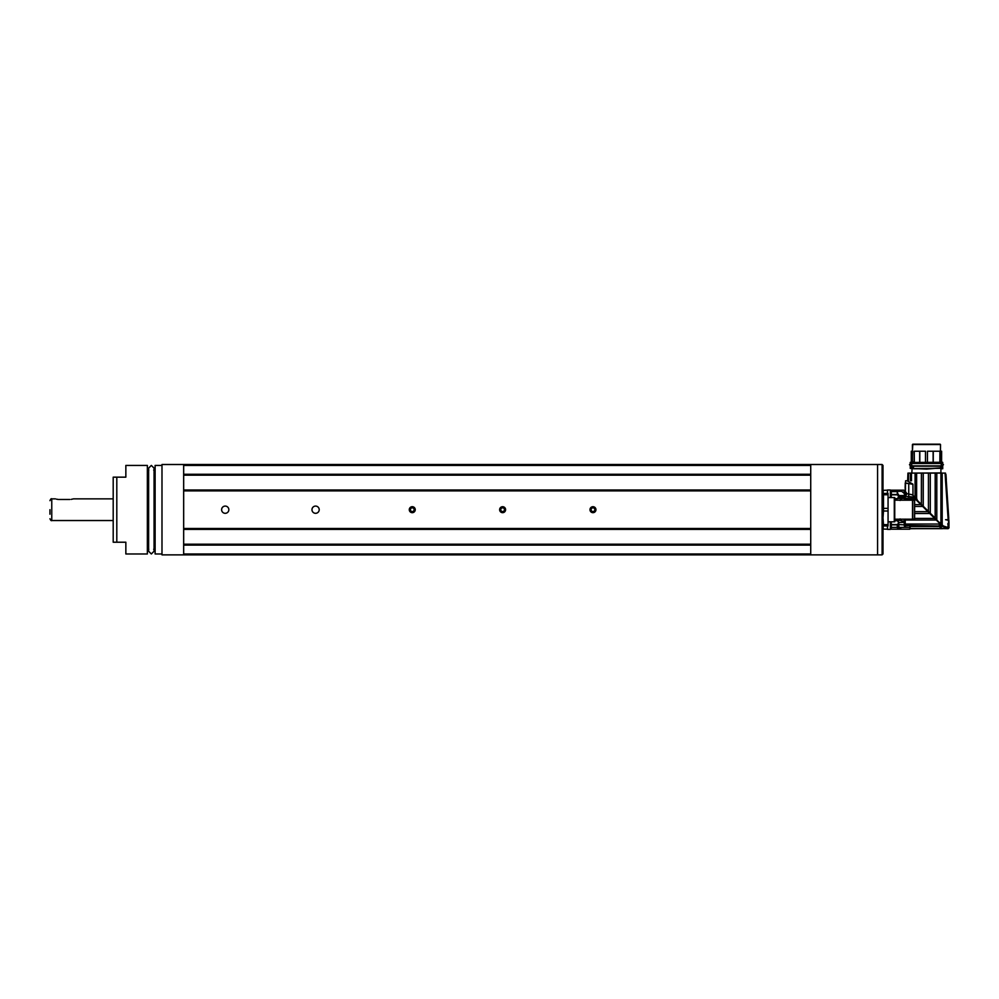 <?xml version="1.0" encoding="UTF-8"?>
<svg xmlns="http://www.w3.org/2000/svg" width="999" height="999" viewBox="0 0 999 999"><rect width="100%" height="100%" fill="white"/><g stroke="black" fill="none" stroke-linecap="round" stroke-linejoin="round"><path stroke-width="1.5" d="M183.654 464.51L161.988 464.51L161.988 554.87L183.654 554.87L183.654 464.51L810.726 464.51L810.726 554.87L183.666 554.87L183.666 553.97L810.726 553.97M810.726 465.422L183.666 465.422L183.666 553.97M113.199 542.22L116.808 542.22L113.199 542.22L113.199 477.16L116.808 477.16L113.199 477.16M161.988 465.422L155.12 465.422L155.12 553.97L155.12 465.422M154.758 498.851L154.758 520.529M147.352 465.422L147.352 553.97L147.352 465.422L125.849 465.422L125.849 477.16L116.808 477.16L116.808 542.22L125.849 542.22L125.849 553.97L147.352 553.97M147.715 520.529L147.715 498.851M154.758 550.349L153.671 549.263M147.715 469.031L148.801 470.117M810.726 554.87L882.105 554.87L882.105 464.51L877.584 464.51L877.584 554.87L877.584 464.51L810.726 464.51M413.374 512.375A2.91 2.91 0 0 0 414.947 508.578A2.91 2.91 0 0 0 411.151 507.005A2.91 2.91 0 0 0 409.578 510.801A2.91 2.91 0 0 0 413.374 512.375M414.335 509.965L413.536 508.041L411.463 507.767L410.202 509.415L410.989 511.351L413.062 511.625L414.335 509.965M409.578 510.801A2.91 2.91 0 0 0 414.573 511.463A2.91 2.91 0 0 0 412.649 506.805A2.91 2.91 0 0 0 409.578 510.801M503.733 512.375A2.91 2.91 0 0 0 505.307 508.578A2.91 2.91 0 0 0 501.51 507.005A2.91 2.91 0 0 0 499.925 510.801A2.91 2.91 0 0 0 503.733 512.375M504.682 509.965L503.883 508.041L501.823 507.767L500.549 509.415L501.348 511.351L503.409 511.625L504.682 509.965M499.925 510.801A2.91 2.91 0 0 0 504.92 511.463A2.91 2.91 0 0 0 502.997 506.805A2.91 2.91 0 0 0 499.925 510.801M594.08 512.375A2.91 2.91 0 0 0 595.654 508.578A2.91 2.91 0 0 0 591.858 507.005A2.91 2.91 0 0 0 590.284 510.801A2.91 2.91 0 0 0 594.08 512.375M595.042 509.965L594.243 508.041L592.17 507.767L590.896 509.415L591.695 511.351L593.768 511.625L595.042 509.965M590.284 510.801A2.91 2.91 0 0 0 595.279 511.463A2.91 2.91 0 0 0 593.356 506.805A2.91 2.91 0 0 0 590.284 510.801M882.105 464.51L883.004 465.422L883.004 553.97L882.105 554.87M887.524 493.431L887.524 489.997L890.371 489.997L891.32 492.732A7.23 4.346 180 0 0 890.371 491.795L890.371 489.997M890.371 497.589L890.371 491.795M891.32 496.303L891.32 492.732M887.524 525.961L887.524 529.383L890.371 529.383L890.371 521.803M891.32 527.834L890.371 529.383M891.32 526.66L891.27 521.803M888.061 521.803L894.742 521.803L894.742 497.589L888.061 497.589M894.292 521.803L894.292 497.589M912.824 519.093L914.622 519.093L914.622 500.299L912.824 500.299M894.742 519.18L912.824 519.18L912.824 500.199L894.742 500.199M912.512 519.18L912.512 500.199M940.459 450.437L940.509 444.543L912.424 444.543L940.146 444.18L913.273 444.18M941.308 451.236L941.607 462.262L941.632 451.236L940.496 451.236L940.608 462.5M910.564 462.262L911.288 462.262L911.288 451.236L912.661 451.236L912.224 463.661M912.224 465.871L912.075 468.531L910.201 468.219L912 468.668L910.251 468.181L910.326 466.233L912 465.871M912.099 468.456L911.825 473.101L940.921 472.914L940.921 467.769M941.008 463.661L942.544 463.336L940.958 462.962L940.921 463.661M941.095 465.871L942.719 466.233L942.719 468.756L940.921 468.581M939.435 463.336L936.687 463.336M939.46 466.046L936.675 466.046L939.46 466.046M941.095 468.943L942.556 468.568L941.083 468.581L941.17 466.021M942.544 466.046L942.719 468.756M923.251 473.101L923.251 506.256L930.281 513.224L930.281 473.101L907.941 473.101L907.641 481.006M939.11 522.852L936.288 520.029L905.231 520.029L905.231 524.038L939.11 524.038L939.659 522.502L942.194 524.812L942.194 473.101L940.921 472.914M943.518 526.173L947.801 527.584L947.601 528.483L948.151 525.649L947.601 528.608L947.801 527.584L947.601 528.483L942.719 526.51L943.281 525.949L948.151 527.584M948.763 518.419L945.891 474.562M948.625 518.081L948.563 517.232L948.625 518.081M926.947 509.915L937.149 520.379L917.432 500.661L935.176 518.056L935.189 473.101L930.281 473.101M947.801 527.584L948.775 520.267L945.578 519.717L948.825 519.717C948.738 517.544 948.738 517.544 948.825 519.717L948.151 519.717L945.054 473.101L942.194 473.101M948.151 527.947L948.95 527.672L948.963 522.365L948.85 520.267L948.151 520.267L948.963 522.589M948.975 524.3L948.963 523.526M936.8 519.73L936.8 473.101L940.921 473.101L940.921 524.163L941.582 525.424L939.834 525.424L939.672 526.223L941.907 528.558L939.684 526.136L941.92 528.558L947.601 528.608M907.666 481.143L912.936 484.165L905.531 483.141L905.231 498.314L915.534 498.314L915.047 498.788L922.701 506.443L920.878 504.62L914.622 504.62M912.124 484.165L905.231 482.967C905.231 480.544 905.231 480.544 905.231 482.967L905.231 485.277M905.531 488.386L905.331 491.308L906.992 493.731L912.112 494.68L915.084 497.165L915.084 473.101M939.297 525.387L939.297 523.876L939.422 526.51L941.445 528.558L910.114 528.558M904.095 500.199L904.32 497.652L904.682 500.199M904.682 490.359L904.682 496.453M890.509 490.172L900.249 490.172L904.37 493.531L904.682 497.977M899.649 529.208L898.9 527.397L897.277 527.397L898.026 529.208L909.752 529.208L909.752 525.524L904.682 525.524L904.682 519.18L904.32 525.886L909.752 525.524L909.752 529.208L890.509 529.208M900.249 529.208L900.798 528.096L900.249 529.208M942.544 528.483L910.114 528.721L910.114 525.886M900.211 519.055L900.561 520.392L904.095 521.428L904.32 525.886M900.087 500.474L900.536 498.813L904.095 498.101L900.661 498.976L900.211 500.324M940.509 444.543L940.434 450.874M927.447 462.262L927.447 451.236L933.128 451.236L933.128 462.262M940.771 462.262L913.323 462.437L940.771 462.262L940.933 463.161L940.958 462.437M919.804 462.262L919.804 451.236L925.486 451.236L925.486 462.262M919.804 451.236L914.247 451.236L914.322 462.262M939.872 462.262L939.922 451.236L933.128 451.236M914.247 461.875L912.499 461.875L912.112 463.661M911.787 463.161L910.326 462.437L911.75 462.437L911.75 451.236M911.75 462.437L910.201 462.437L911.825 463.524M910.326 467.769L910.514 466.046L910.239 468.356L912 468.668M939.372 468.032L926.597 469.118L914.584 468.581M941.308 462.437L942.556 462.437L941.607 462.262L941.632 451.236M913.323 462.437L913.473 463.336L940.771 463.336M914.609 465.871L940.771 466.046L940.583 468.144L926.597 468.768L913.436 468.756L913.298 466.233L914.584 465.871M910.426 468.306L912.012 467.907L910.426 468.306M910.201 466.233L911.8 466.046M911.787 466.233L912.187 468.056M912.224 467.594L910.326 467.607M936.8 473.101L935.189 473.101M946.315 479.645L945.978 474.525L945.054 473.101M926.597 468.768L940.783 467.882M913.323 466.233L940.933 466.233L940.396 468.344L913.373 468.581M928.433 511.388L928.433 473.101M937.149 520.379L940.658 523.888M942.194 524.812L943.281 525.949M948.738 519.717L945.491 473.101M912.936 484.165L912.999 495.417M911.463 473.101L911.463 480.781L910.439 480.781L910.439 473.101M908.478 473.101L908.478 480.781L908.128 473.101M915.084 497.165L916.62 498.451L916.62 473.101M916.62 498.451L917.432 500.487L921.365 504.395L921.39 473.101M917.432 500.487L923.188 506.256L923.188 473.101M940.958 466.233L913.473 466.046L913.436 468.756M940.921 524.163L939.659 523.751L939.834 525.424L939.659 524.013M941.582 525.424L942.869 526.398M948.825 519.717L948.151 519.717L948.825 519.717M948.813 520.267L948.151 519.717M948.326 524.775L948.95 527.672M947.801 523.763L948.151 525.649M946.128 479.595L945.916 474.562M916.732 498.551L915.034 497.127L905.231 496.341L905.231 495.142L905.231 496.341L906.992 493.731M939.659 522.889L939.659 523.751M915.946 497.889L915.047 498.788M939.659 526.136L939.659 525.324M905.231 484.165L905.144 488.424M936.288 520.029L922.701 506.443L914.622 506.443M916.72 499.85L905.231 499.85L905.231 498.314M939.584 526.411L941.445 528.558L939.422 526.51L910.114 526.51M905.331 488.911L904.982 496.453M905.231 492.832L905.231 491.995L905.231 492.832M911.762 483.591L909.727 482.367C906.53 480.282 906.53 480.282 909.727 482.367M914.622 511.663L927.921 511.663M929.769 513.511L914.622 513.511M914.622 518.419L934.677 518.419M905.231 520.029L905.231 519.143M939.297 523.876L939.297 523.114M905.144 486.65C905.144 483.603 905.144 483.603 905.144 486.65M905.231 524.038L905.231 526.51M939.11 525.998L905.231 525.486M904.682 525.524L909.752 525.599M894.742 520.541L900.561 520.392L904.32 522.015M904.682 497.377L904.682 496.053M904.22 497.127L904.669 497.952M904.095 493.256L904.095 490.172L900.249 490.172M887.524 529.208L883.004 529.033M910.114 527.397L898.9 527.397L898.663 522.102L897.277 520.716L894.742 520.716L897.277 520.729C898.788 522.177 898.788 523.451 897.277 524.537L904.682 524.875M894.742 498.663L897.277 498.663L898.725 497.015L897.277 491.62L891.32 491.62M883.004 490.359L887.524 490.172M883.178 525.961L883.178 529.208M887.524 529.033L887.337 525.961M891.32 527.397L897.277 527.397L897.277 524.875L891.32 524.875M903.97 521.553L900.436 520.541L900.087 518.906M883.178 490.172L883.178 493.431M887.337 493.431L887.524 490.359M897.277 498.663L897.277 498.651C898.775 497.202 898.775 495.941 897.277 494.842L898.488 494.517M897.277 491.62L897.277 494.517L891.32 494.517M891.32 524.537L897.277 524.537M894.742 498.651L897.277 498.651M897.277 494.842L891.32 494.842M888.061 494.742L888.061 508.379L883.491 508.379L883.491 494.742L888.061 494.742L888.061 493.431L883.004 493.431M888.061 511.001L888.061 524.65L883.491 524.65L883.004 517.819L883.491 511.001L888.061 511.001L888.061 508.379M883.004 525.961L888.061 525.961L888.061 524.65M883.491 494.742L883.491 493.431M883.491 511.001L883.491 508.379M883.491 525.961L883.491 524.65M589.984 509.69A2.985 2.985 0 0 0 594.455 512.275A2.985 2.985 0 0 0 594.455 507.105A2.985 2.985 0 0 0 589.984 509.69M311.975 509.69A3.609 3.609 0 0 0 317.395 512.824A3.609 3.609 0 0 0 317.395 506.568A3.609 3.609 0 0 0 311.975 509.69M221.616 509.69A3.609 3.609 0 0 0 227.035 512.824A3.609 3.609 0 0 0 227.035 506.568A3.609 3.609 0 0 0 221.616 509.69M499.637 509.69A2.985 2.985 0 0 0 504.108 512.275A2.985 2.985 0 0 0 504.108 507.105A2.985 2.985 0 0 0 499.637 509.69M409.278 509.69A2.985 2.985 0 0 0 413.761 512.275A2.985 2.985 0 0 0 413.761 507.105A2.985 2.985 0 0 0 409.278 509.69M183.666 528.483L810.726 528.483L810.726 529.383L183.666 529.383L183.666 528.483M810.726 490.896L183.666 490.896L183.666 489.997L810.726 489.997L810.726 490.896M183.666 474.275L810.726 474.275L810.726 475.174L183.666 475.174L183.666 474.275M810.726 545.104L183.666 545.104L183.666 544.205L810.726 544.205L810.726 545.104M183.666 465.422L183.666 464.51M56.406 499.15L58.279 499.45M57.605 499.375L56.444 499.163M71.216 499.375L73.164 498.938M69.83 499.475L58.991 499.475M49.95 509.69L49.95 514.21M891.32 523.089A7.23 4.346 180 0 0 890.371 522.152M942.719 463.161L942.544 462.262L942.581 463.336L942.719 462.437L941.295 463.161M939.922 461.875L940.658 461.875L940.658 451.236M912.387 462.437L913.298 462.5M912.499 461.875L912.499 451.236M933.266 462.262L933.266 451.236M919.667 451.236L919.667 462.262M912.187 462.974L913.298 463.037M911.425 462.262L911.425 451.236M913.323 463.161L940.933 463.161M908.753 483.591L908.753 497.127M942.719 526.51L939.972 526.51M907.304 480.781L905.594 480.781L905.594 482.604M904.682 522.252L898.9 522.577M904.095 521.428L904.095 519.18M904.145 497.015L898.725 497.015M898.725 495.566L904.145 495.566M891.195 491.283L900.798 491.283M903.97 497.964L894.742 498.813M55.37 498.851L51.761 498.851L51.761 520.529C51.311 521.003 50.699 520.392 49.95 518.731M161.988 553.97L155.12 553.97M153.671 470.117L154.758 469.031M148.801 549.263L147.715 550.349M148.626 549.275L148.626 551.248L151.336 553.97L154.058 551.248L154.058 468.131L151.336 465.422L148.626 468.131L148.626 551.248M154.058 549.338L154.058 551.248M943.443 464.697L942.269 463.524L910.651 463.524C912.149 464.835 912.149 465.621 910.651 465.871L942.269 465.871L943.443 464.697L942.269 463.524C940.783 463.736 940.783 464.523 942.269 465.871L943.443 464.697M909.477 464.697L910.651 463.524L909.477 464.697L910.651 465.871L909.477 464.697M912.424 444.543L912.424 451.236L912.786 444.18M949.05 527.759L948.151 528.671L942.631 528.483M941.907 528.558L948.151 528.671M914.247 451.236L914.247 462.262M939.922 462.262L939.922 451.236M913.473 463.336L913.473 462.262M910.201 462.437L910.201 463.161M917.432 500.661L918.893 502.122M910.114 528.671L942.369 528.671M113.199 498.851L73.439 498.851M113.199 520.529L51.761 520.529M51.761 498.851C51.311 498.389 50.699 498.988 49.95 500.661"/></g></svg>
